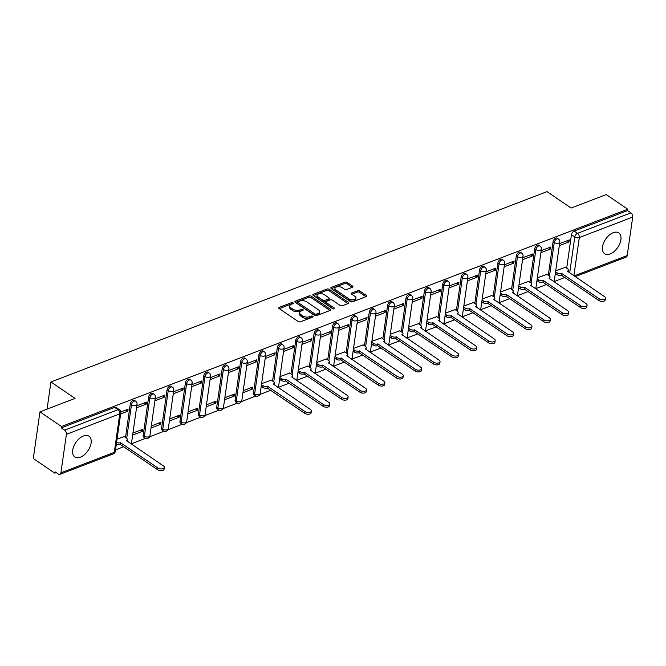 <?xml version="1.0" encoding="UTF-8"?>
<svg xmlns="http://www.w3.org/2000/svg" width="666" height="666" viewBox="0 0 666 666"><rect width="100%" height="100%" fill="white"/><g stroke="black" fill="none" stroke-linecap="round" stroke-linejoin="round"><path stroke-width="1" d="M293.065 302.847A1.107 0.574 8.1 0 0 291.517 302.655L279.229 307.367A1.582 0.824 8.1 0 0 278.721 307.867A1.582 0.824 8.1 0 0 279.129 308.533L298.243 321.536A1.582 0.824 8.1 0 0 300.458 321.82L312.745 317.099A1.107 0.574 8.1 0 0 313.103 316.75A1.107 0.574 8.1 0 0 312.812 316.283A1.107 0.574 8.1 0 0 311.263 316.092L309.673 316.7A5.062 2.647 8.1 0 1 302.572 315.809L300.982 314.727A5.062 2.647 8.1 0 1 299.667 312.595A5.062 2.647 8.1 0 1 301.282 310.997L302.872 310.381A1.107 0.574 8.1 0 0 303.23 310.031A1.107 0.574 8.1 0 0 302.938 309.565A1.107 0.574 8.1 0 0 301.39 309.374L299.8 309.981A5.062 2.647 8.1 0 1 292.699 309.091L291.109 308.008A5.062 2.647 8.1 0 1 289.802 305.877A5.062 2.647 8.1 0 1 291.408 304.279L292.998 303.663A1.107 0.574 8.1 0 0 293.356 303.313A1.107 0.574 8.1 0 0 293.065 302.847M292.232 303.962A1.107 0.574 8.1 0 0 291.325 304.012L279.279 308.633M311.979 317.399A1.107 0.574 8.1 0 0 311.064 317.449L309.474 318.065L309.673 316.7M302.106 310.681A1.107 0.574 8.1 0 0 301.19 310.731L299.6 311.347L299.8 309.981M258.957 354.587L253.48 393.073A3.222 1.881 124.2 0 0 254.021 394.838L255.211 395.646A3.222 1.881 -55.8 0 1 254.67 393.881L260.148 355.394A3.222 1.881 -55.8 0 1 261.863 352.406A3.222 1.881 -55.8 0 1 264.319 351.831L263.128 351.015A3.222 1.881 124.2 0 0 260.672 351.598A3.222 1.881 124.2 0 0 258.957 354.587L260.148 355.394A3.222 1.682 -171.9 0 0 264.668 355.96A3.222 1.682 -171.9 0 0 265.692 354.945A3.222 3.222 0 0 0 264.319 351.831M240.576 361.638L235.098 400.124A3.222 1.881 124.2 0 0 235.639 401.889L236.83 402.697A3.222 1.881 -55.8 0 1 236.288 400.94L241.766 362.454A3.222 1.881 -55.8 0 1 243.481 359.465A3.222 1.881 -55.8 0 1 245.937 358.882L244.747 358.075A3.222 1.881 124.2 0 0 242.291 358.649A3.222 1.881 124.2 0 0 240.576 361.638L241.766 362.454A3.222 1.682 -171.9 0 0 246.287 363.02A3.222 1.682 -171.9 0 0 247.311 361.996A3.222 3.222 0 0 0 245.937 358.882M222.194 368.689L216.716 407.184A3.222 1.881 124.2 0 0 217.258 408.941L218.448 409.748A3.222 1.881 -55.8 0 1 217.907 407.992L223.385 369.505A3.222 1.881 -55.8 0 1 225.1 366.516A3.222 1.881 -55.8 0 1 227.556 365.934L226.365 365.126A3.222 1.881 124.2 0 0 223.909 365.709A3.222 1.881 124.2 0 0 222.194 368.689L223.385 369.505A3.222 1.682 -171.9 0 0 227.905 370.071A3.222 1.682 -171.9 0 0 228.929 369.056A3.222 3.222 0 0 0 227.556 365.934M203.813 375.749L198.335 414.235A3.222 1.881 124.2 0 0 198.876 415.992L200.066 416.799A3.222 1.881 -55.8 0 1 199.525 415.043L205.003 376.556A3.222 1.881 -55.8 0 1 206.71 373.568A3.222 1.881 -55.8 0 1 209.174 372.985L207.983 372.177A3.222 1.881 124.2 0 0 205.528 372.76A3.222 1.881 124.2 0 0 203.813 375.749L205.003 376.556A3.222 1.682 -171.9 0 0 209.524 377.123A3.222 1.682 -171.9 0 0 210.548 376.107A3.222 3.222 0 0 0 209.174 372.985M185.431 382.8L179.953 421.287A3.222 1.881 124.2 0 0 180.494 423.043L181.685 423.859A3.222 1.881 -55.8 0 1 181.144 422.094L186.622 383.608A3.222 1.881 -55.8 0 1 188.328 380.619A3.222 1.881 -55.8 0 1 190.792 380.045L189.602 379.229A3.222 1.881 124.2 0 0 187.146 379.811A3.222 1.881 124.2 0 0 185.431 382.8L186.622 383.608A3.222 1.682 -171.9 0 0 191.142 384.174A3.222 1.682 -171.9 0 0 192.166 383.158A3.222 3.222 0 0 0 190.792 380.045M167.049 389.851L161.572 428.338A3.222 1.881 124.2 0 0 162.113 430.103L163.303 430.91A3.222 1.881 -55.8 0 1 162.762 429.145L168.24 390.659A3.222 1.881 -55.8 0 1 169.947 387.67A3.222 1.881 -55.8 0 1 172.411 387.096L171.22 386.288A3.222 1.881 124.2 0 0 168.764 386.863A3.222 1.881 124.2 0 0 167.049 389.851L168.24 390.659A3.222 1.682 -171.9 0 0 172.76 391.233A3.222 1.682 -171.9 0 0 173.784 390.209A3.222 3.222 0 0 0 172.411 387.096M148.668 396.903L143.19 435.389A3.222 1.881 124.2 0 0 143.731 437.154L144.922 437.962A3.222 1.881 -55.8 0 1 144.38 436.205L149.858 397.719A3.222 1.881 -55.8 0 1 151.565 394.73A3.222 1.881 -55.8 0 1 154.021 394.147L152.839 393.34A3.222 1.881 124.2 0 0 150.374 393.914A3.222 1.881 124.2 0 0 148.668 396.903L149.858 397.719A3.222 1.682 -171.9 0 0 154.379 398.285A3.222 1.682 -171.9 0 0 155.403 397.269A3.222 3.222 0 0 0 154.021 394.147M83.433 435.972A12.562 7.334 124.2 0 0 73.801 446.262A12.562 7.334 124.2 0 0 74.85 456.968A12.562 7.334 124.2 0 0 80.411 457.184A12.562 7.334 124.2 0 0 90.043 446.894A12.562 7.334 124.2 0 0 88.994 436.188A12.562 7.334 124.2 0 0 83.433 435.972M613.203 232.692A12.562 7.334 124.2 0 0 603.579 242.982A12.562 7.334 124.2 0 0 604.628 253.696A12.562 7.334 124.2 0 0 610.189 253.912A12.562 7.334 124.2 0 0 619.813 243.623A12.562 7.334 124.2 0 0 618.764 232.917A12.562 7.334 124.2 0 0 613.203 232.692M352.464 287.237A1.582 0.824 8.1 0 0 352.963 286.738A1.582 0.824 8.1 0 0 352.555 286.064L347.194 282.417A1.582 0.824 8.1 0 0 344.98 282.143L331.335 287.379A1.582 0.824 8.1 0 0 330.827 287.879A1.582 0.824 8.1 0 0 331.235 288.545L350.341 301.548A1.582 0.824 8.1 0 0 352.564 301.823L366.208 296.586A1.582 0.824 8.1 0 0 366.716 296.087A1.582 0.824 8.1 0 0 366.308 295.421L359.831 291.017A1.582 0.824 8.1 0 0 357.609 290.734L351.773 292.982A1.582 0.824 8.1 0 0 351.265 293.481A1.582 0.824 8.1 0 0 351.673 294.147L354.886 296.328A4.229 2.206 8.1 0 1 355.985 298.11A4.229 2.206 8.1 0 1 353.171 299.758A4.229 2.206 8.1 0 1 348.701 298.701L336.122 290.143A4.229 2.206 8.1 0 1 335.023 288.361A4.229 2.206 8.1 0 1 337.837 286.713A4.229 2.206 8.1 0 1 342.307 287.77L344.405 289.194A1.582 0.824 8.1 0 0 346.62 289.477L352.464 287.237M66.4 434.34L60.922 472.827A3.222 2.006 -111 0 1 59.907 474.367A3.222 2.006 -111 0 1 58.367 474.075L55.02 471.794L54.82 473.16L33.3 458.508L39.935 411.863L75.05 398.393L50.932 381.976L547.011 191.633L571.128 208.05L606.243 194.572L627.763 209.216L61.463 426.506L61.264 427.872L64.619 430.153L117.999 409.673A3.222 1.881 -55.8 0 1 119.422 409.723L116.075 407.442A3.222 1.881 -55.8 0 0 114.644 407.384L117.999 409.673A3.222 2.006 -111 0 1 119.772 413.861L66.4 434.34A3.222 2.006 -111 0 0 64.619 430.153M39.935 411.863L61.463 426.506M311.23 296.22A1.582 0.824 8.1 0 0 309.007 295.945L295.363 301.182A1.582 0.824 8.1 0 0 294.855 301.681A1.582 0.824 8.1 0 0 295.263 302.347L314.377 315.351A1.582 0.824 8.1 0 0 316.591 315.626L330.236 310.389A1.582 0.824 8.1 0 0 330.744 309.89A1.582 0.824 8.1 0 0 330.336 309.224L311.23 296.22L311.03 297.585A1.582 0.824 8.1 0 0 308.816 297.302L295.413 302.447M313.345 294.28L326.998 289.044A1.582 0.824 8.1 0 1 329.212 289.319L348.318 302.322A1.582 0.824 8.1 0 1 348.726 302.988A1.582 0.824 8.1 0 1 348.226 303.488L342.382 305.727A1.582 0.824 8.1 0 1 340.168 305.453L332.417 300.183A1.582 0.824 8.1 0 0 330.194 299.9L326.323 301.39A1.582 0.824 8.1 0 0 325.824 301.889A1.582 0.824 8.1 0 0 326.232 302.555L334.299 308.042A1.107 0.574 8.1 0 1 334.582 308.508A1.107 0.574 8.1 0 1 333.849 308.941A1.107 0.574 8.1 0 1 332.675 308.666L313.253 295.446A1.582 0.824 8.1 0 1 312.845 294.78A1.582 0.824 8.1 0 1 313.345 294.28L313.187 295.396M566.683 268.19L571.453 234.682L574.8 236.963A3.222 1.881 -55.8 0 1 577.547 233.341L630.927 212.862A3.222 2.006 69 0 1 632.7 217.049L627.222 255.536A3.222 2.006 69 0 1 626.215 257.076L575.174 276.665M54.82 473.16L56.227 472.619M115.534 449.858L123.793 446.695M131.21 443.847L145.613 438.32M149.592 436.796L163.994 431.268M167.974 429.745L182.376 424.217M186.355 422.685L200.757 417.157M204.737 415.634L219.139 410.106M223.118 408.583L237.521 403.055M241.5 401.531L255.902 396.004M259.882 394.472L270.846 390.268M278.263 387.421L289.227 383.216M296.645 380.369L307.609 376.165M315.026 373.318L325.99 369.106M333.408 366.267L344.372 362.054M351.79 359.207L362.754 355.003M370.171 352.156L381.135 347.952M388.553 345.105L399.517 340.892M406.934 338.053L417.907 333.841M425.316 330.994L436.288 326.79M443.698 323.942L454.67 319.738M462.079 316.891L473.051 312.687M480.461 309.84L491.433 305.627M498.842 302.789L509.815 298.576M517.224 295.729L528.196 291.525M535.606 288.678L546.578 284.474M553.987 281.626L564.959 277.414M627.763 209.216L627.572 210.581L630.927 212.862M124.192 436.563L117.066 439.119M120.646 413.961L127.805 411.213L125.991 409.981M127.805 411.213L128.097 409.174L120.804 411.971M132.642 435.065L142.316 431.36L140.501 430.128M142.316 431.36L142.607 429.32L132.934 433.025M136.513 407.867L146.187 404.154L144.372 402.922M146.187 404.154L146.478 402.114L136.805 405.827M151.024 428.013L160.697 424.3L158.883 423.068M160.697 424.3L160.989 422.261L151.315 425.974M154.895 400.815L164.569 397.103L162.754 395.87M164.569 397.103L164.86 395.063L155.186 398.776M169.405 420.962L179.079 417.249L177.264 416.017M179.079 417.249L179.37 415.209L169.697 418.922M173.277 393.764L182.95 390.051L181.135 388.819M182.95 390.051L183.242 388.012L173.568 391.725M187.787 413.911L197.461 410.198L195.646 408.966M197.461 410.198L197.752 408.158L188.078 411.871M191.658 386.705L201.332 383L199.517 381.768M201.332 383L201.623 380.96L191.95 384.665M206.169 406.851L215.842 403.146L214.027 401.914M215.842 403.146L216.134 401.107L206.46 404.811M210.04 379.653L219.713 375.949L217.899 374.708M219.713 375.949L220.005 373.909L210.331 377.614M224.55 399.8L234.224 396.095L232.409 394.855M234.224 396.095L234.515 394.056L224.842 397.76M228.421 372.602L238.095 368.889L236.28 367.657M238.095 368.889L238.386 366.849L228.713 370.562M242.932 392.749L252.605 389.036L250.791 387.803M252.605 389.036L252.897 386.996L243.223 390.709M246.803 365.551L256.477 361.838L254.662 360.606M256.477 361.838L256.768 359.798L247.094 363.511M271.253 380.136L261.605 383.658M265.185 358.499L274.858 354.787L273.043 353.554M274.858 354.787L275.15 352.747L265.476 356.46M289.635 373.085L279.986 376.606M283.566 351.44L293.24 347.735L291.425 346.503M293.24 347.735L293.531 345.696L283.858 349.4M308.017 366.034L298.368 369.547M301.956 344.389L311.621 340.676L309.807 339.444M311.621 340.676L311.913 338.636L302.239 342.349M326.398 358.982L316.75 362.495M320.338 337.337L330.003 333.624L328.196 332.392M330.003 333.624L330.294 331.585L320.621 335.298M344.78 351.923L335.131 355.444M338.719 330.286L348.385 326.573L346.578 325.341M348.385 326.573L348.676 324.533L339.002 328.246M363.161 344.871L353.521 348.393M357.101 323.235L366.766 319.522L364.96 318.29M366.766 319.522L367.058 317.482L357.392 321.187M381.543 337.82L371.903 341.333M375.482 316.175L385.148 312.471L383.341 311.23M385.148 312.471L385.439 310.431L375.774 314.136M399.925 330.769L390.284 334.282M393.864 309.124L403.529 305.411L401.723 304.179M403.529 305.411L403.821 303.371L394.155 307.084M418.306 323.709L408.666 327.231M412.246 302.073L421.911 298.36L420.104 297.128M421.911 298.36L422.202 296.32L412.537 300.033M436.688 316.658L427.048 320.18M430.627 295.021L440.293 291.308L438.486 290.076M440.293 291.308L440.584 289.269L430.919 292.982M455.069 309.607L445.429 313.128M449.009 287.962L458.674 284.257L456.868 283.025M458.674 284.257L458.966 282.218L449.3 285.922M473.451 302.555L463.811 306.069M467.39 280.91L477.056 277.198L475.249 275.965M477.056 277.198L477.347 275.158L467.682 278.871M491.833 295.504L482.192 299.017M485.772 273.859L495.446 270.146L493.631 268.914M495.446 270.146L495.729 268.107L486.063 271.82M510.214 288.445L500.574 291.966M504.154 266.808L513.827 263.095L512.012 261.863M513.827 263.095L514.11 261.055L504.445 264.768M528.596 281.393L518.956 284.915M522.535 259.757L532.209 256.044L530.394 254.812M532.209 256.044L532.492 254.004L522.827 257.709M546.977 274.342L537.337 277.855M540.917 252.697L550.591 248.992L548.776 247.752M550.591 248.992L550.874 246.953L541.208 250.657M548.301 275.241L553.071 241.741L554.254 242.549A3.222 1.881 -55.8 0 1 555.968 239.56A3.222 1.881 -55.8 0 1 558.424 238.977L557.234 238.17A3.222 1.881 124.2 0 0 554.778 238.753A3.222 1.881 124.2 0 0 553.071 241.741M529.92 282.292L534.681 248.793L535.872 249.6A3.222 1.881 -55.8 0 1 537.587 246.611A3.222 1.881 -55.8 0 1 540.043 246.029L538.852 245.221A3.222 1.881 124.2 0 0 536.396 245.804A3.222 1.881 124.2 0 0 534.681 248.793M511.538 289.344L516.3 255.844L517.49 256.651A3.222 1.881 -55.8 0 1 519.205 253.663A3.222 1.881 -55.8 0 1 521.661 253.088L520.471 252.272A3.222 1.881 124.2 0 0 518.015 252.855A3.222 1.881 124.2 0 0 516.3 255.844M493.156 296.403L497.918 262.895L499.109 263.703A3.222 1.881 -55.8 0 1 500.824 260.714A3.222 1.881 -55.8 0 1 503.28 260.14L502.089 259.332A3.222 1.881 124.2 0 0 499.633 259.906A3.222 1.881 124.2 0 0 497.918 262.895M474.775 303.455L479.537 269.946L480.727 270.762A3.222 1.881 -55.8 0 1 482.442 267.774A3.222 1.881 -55.8 0 1 484.898 267.191L483.707 266.383A3.222 1.881 124.2 0 0 481.252 266.958A3.222 1.881 124.2 0 0 479.537 269.946M456.393 310.506L461.155 277.006L462.346 277.814A3.222 1.881 -55.8 0 1 464.06 274.825A3.222 1.881 -55.8 0 1 466.516 274.242L465.326 273.435A3.222 1.881 124.2 0 0 462.87 274.017A3.222 1.881 124.2 0 0 461.155 277.006M438.012 317.557L442.773 284.057L443.964 284.865A3.222 1.881 -55.8 0 1 445.679 281.876A3.222 1.881 -55.8 0 1 448.135 281.293L446.944 280.486A3.222 1.881 124.2 0 0 444.488 281.069A3.222 1.881 124.2 0 0 442.773 284.057M419.63 324.608L424.392 291.109L425.582 291.916A3.222 1.881 -55.8 0 1 427.297 288.927A3.222 1.881 -55.8 0 1 429.753 288.353L428.563 287.537A3.222 1.881 124.2 0 0 426.107 288.12A3.222 1.881 124.2 0 0 424.392 291.109M401.248 331.668L406.01 298.16L407.201 298.976A3.222 1.881 -55.8 0 1 408.916 295.987A3.222 1.881 -55.8 0 1 411.372 295.404L410.181 294.597A3.222 1.881 124.2 0 0 407.725 295.171A3.222 1.881 124.2 0 0 406.01 298.16M382.858 338.719L387.629 305.219L388.819 306.027A3.222 1.881 -55.8 0 1 390.534 303.038A3.222 1.881 -55.8 0 1 392.99 302.456L391.799 301.648A3.222 1.881 124.2 0 0 389.344 302.231A3.222 1.881 124.2 0 0 387.629 305.219M364.477 345.771L369.247 312.271L370.438 313.078A3.222 1.881 -55.8 0 1 372.152 310.09A3.222 1.881 -55.8 0 1 374.608 309.507L373.418 308.699A3.222 1.881 124.2 0 0 370.962 309.282A3.222 1.881 124.2 0 0 369.247 312.271M346.095 352.822L350.865 319.322L352.056 320.13A3.222 1.881 -55.8 0 1 353.771 317.141A3.222 1.881 -55.8 0 1 356.227 316.566L355.036 315.751A3.222 1.881 124.2 0 0 352.58 316.333A3.222 1.881 124.2 0 0 350.865 319.322M327.714 359.881L332.484 326.373L333.674 327.181A3.222 1.881 -55.8 0 1 335.389 324.192A3.222 1.881 -55.8 0 1 337.845 323.618L336.655 322.81A3.222 1.881 124.2 0 0 334.199 323.385A3.222 1.881 124.2 0 0 332.484 326.373M309.332 366.933L314.102 333.425L315.293 334.24A3.222 1.881 -55.8 0 1 317.008 331.252A3.222 1.881 -55.8 0 1 319.464 330.669L318.273 329.861A3.222 1.881 124.2 0 0 315.817 330.436A3.222 1.881 124.2 0 0 314.102 333.425M290.95 373.984L295.721 340.484L296.911 341.292A3.222 1.881 -55.8 0 1 298.626 338.303A3.222 1.881 -55.8 0 1 301.082 337.72L299.891 336.913A3.222 1.881 124.2 0 0 297.436 337.495A3.222 1.881 124.2 0 0 295.721 340.484M272.569 381.035L277.339 347.535L278.53 348.343A3.222 1.881 -55.8 0 1 280.244 345.354A3.222 1.881 -55.8 0 1 282.7 344.772L281.51 343.964A3.222 1.881 124.2 0 0 279.054 344.547A3.222 1.881 124.2 0 0 277.339 347.535M125.516 437.462L130.286 403.962L131.477 404.77A3.222 1.881 -55.8 0 1 133.183 401.781A3.222 1.881 -55.8 0 1 135.639 401.198L134.457 400.391A3.222 1.881 124.2 0 0 131.993 400.974A3.222 1.881 124.2 0 0 130.286 403.962M50.932 381.976L47.07 409.124M559.298 245.646L568.972 241.933L569.264 239.893L559.59 243.606M565.359 267.291L555.719 270.804M568.972 241.933L567.157 240.701M627.572 210.581L574.192 231.06A3.222 1.881 124.2 0 0 571.453 234.682M61.264 427.872L114.644 407.384M289.802 305.877L289.602 307.234A5.062 2.647 8.1 0 0 290.917 309.365L291.109 308.008M299.6 311.347A5.062 2.647 8.1 0 1 292.507 310.456L290.917 309.365M299.667 312.595L299.475 313.952A5.062 2.647 8.1 0 0 300.782 316.084L300.982 314.727M309.474 318.065A5.062 2.647 8.1 0 1 302.381 317.174L300.782 316.084M329.995 310.489L311.03 297.585M298.118 301.706A1.107 0.574 8.1 0 0 297.769 302.056A1.107 0.574 8.1 0 0 298.052 302.522L314.827 313.936A1.107 0.574 8.1 0 0 316.375 314.127L318.057 313.486A5.062 2.647 8.1 0 0 319.672 311.888A5.062 2.647 8.1 0 0 318.356 309.757L306.893 301.948A5.062 2.647 8.1 0 0 299.8 301.057L298.118 301.706M297.769 302.056L297.569 303.413A1.107 0.574 8.1 0 0 297.86 303.879L298.052 302.522M319.672 311.888L319.472 313.245A5.062 2.647 8.1 0 1 317.865 314.843L316.184 315.484A1.107 0.574 8.1 0 1 314.635 315.293L297.86 303.879M313.395 295.546L326.798 290.401L326.998 289.044M347.977 303.588L329.021 290.684A1.582 0.824 8.1 0 0 326.798 290.401M325.824 301.889L325.624 303.246A1.582 0.824 8.1 0 0 326.032 303.912L333.4 308.924M324.375 294.705A4.229 2.206 8.1 0 0 319.905 293.648A4.229 2.206 8.1 0 0 317.091 295.296A4.229 2.206 8.1 0 0 318.19 297.078L322.619 300.1A1.582 0.824 8.1 0 0 324.841 300.374L328.713 298.892A1.582 0.824 8.1 0 0 329.22 298.393A1.582 0.824 8.1 0 0 328.804 297.727L324.375 294.705M317.091 295.296L316.899 296.661A4.229 2.206 8.1 0 0 317.99 298.443L318.19 297.078M329.22 298.393L329.021 299.75A1.582 0.824 8.1 0 1 328.521 300.249L324.642 301.74A1.582 0.824 8.1 0 1 322.427 301.457L317.99 298.443M335.023 288.361L334.832 289.718A4.229 2.206 8.1 0 0 335.922 291.5L336.122 290.143M355.985 298.11L355.786 299.475A4.229 2.206 8.1 0 1 352.98 301.124A4.229 2.206 8.1 0 1 348.509 300.066L335.922 291.5M365.967 296.686L359.64 292.374A1.582 0.824 8.1 0 0 357.417 292.099L351.823 294.247M352.214 287.329L347.003 283.783A1.582 0.824 8.1 0 0 344.788 283.5L331.385 288.644M116.583 442.457A3.222 1.682 8.1 0 0 120.446 442.665L157.942 467.99A3.705 1.94 8.1 0 0 161.855 468.914A3.705 1.94 8.1 0 0 164.319 467.474A3.705 1.94 8.1 0 0 163.361 465.909L126.224 440.451A3.222 1.682 8.1 0 0 127.248 439.435A3.222 1.682 8.1 0 0 126.415 438.078L124.026 436.446M164.319 467.474L164.061 469.239A3.705 1.94 -171.9 0 1 161.605 470.687A3.705 1.94 -171.9 0 1 157.684 469.755L120.196 444.43A3.222 1.682 -171.9 0 1 116.334 444.222M120.371 444.364L120.629 442.599M261.463 384.64L262.987 385.672A3.222 1.682 8.1 0 0 267.507 386.238L304.995 411.563A3.705 1.94 8.1 0 0 308.907 412.487A3.705 1.94 8.1 0 0 311.372 411.047A3.705 1.94 8.1 0 0 310.414 409.482L273.276 384.024A3.222 1.682 8.1 0 0 274.3 383.008A3.222 1.682 8.1 0 0 273.468 381.651L271.079 380.02M311.372 411.047L311.122 412.812A3.705 1.94 -171.9 0 1 308.658 414.26A3.705 1.94 -171.9 0 1 304.745 413.336L267.249 388.012A3.222 1.682 -171.9 0 1 262.729 387.437L262.987 385.672M261.214 386.413L262.729 387.437M267.432 387.945L267.682 386.172M279.853 377.589L281.368 378.621A3.222 1.682 8.1 0 0 285.889 379.187L323.376 404.512A3.705 1.94 8.1 0 0 327.289 405.436A3.705 1.94 8.1 0 0 329.753 403.996A3.705 1.94 8.1 0 0 328.796 402.43L291.658 376.973A3.222 1.682 8.1 0 0 292.69 375.957A3.222 1.682 8.1 0 0 291.85 374.6L289.46 372.968M329.753 403.996L329.504 405.76A3.705 1.94 -171.9 0 1 327.039 407.209A3.705 1.94 -171.9 0 1 323.127 406.277L285.631 380.952A3.222 1.682 -171.9 0 1 281.11 380.386L281.368 378.621M279.595 379.354L281.11 380.386M285.814 380.885L286.064 379.12M298.235 370.537L299.75 371.57A3.222 1.682 8.1 0 0 304.27 372.136L341.758 397.46A3.705 1.94 8.1 0 0 345.671 398.385A3.705 1.94 8.1 0 0 348.135 396.944A3.705 1.94 8.1 0 0 347.177 395.379L310.04 369.921A3.222 1.682 8.1 0 0 311.072 368.897A3.222 1.682 8.1 0 0 310.231 367.54L307.842 365.917M348.135 396.944L347.885 398.709A3.705 1.94 -171.9 0 1 345.421 400.149A3.705 1.94 -171.9 0 1 341.508 399.225L304.012 373.901A3.222 1.682 -171.9 0 1 299.5 373.335L299.75 371.57M297.977 372.302L299.5 373.335M304.195 373.834L304.445 372.069M316.616 363.478L318.132 364.51A3.222 1.682 8.1 0 0 322.652 365.085L360.14 390.401A3.705 1.94 8.1 0 0 364.052 391.333A3.705 1.94 8.1 0 0 366.516 389.885A3.705 1.94 8.1 0 0 365.559 388.328L328.421 362.87A3.222 1.682 8.1 0 0 329.454 361.846A3.222 1.682 8.1 0 0 328.613 360.489L326.223 358.866M366.516 389.885L366.267 391.658A3.705 1.94 -171.9 0 1 363.803 393.098A3.705 1.94 -171.9 0 1 359.89 392.174L322.394 366.849A3.222 1.682 -171.9 0 1 317.882 366.283L318.132 364.51M316.358 365.251L317.882 366.283M322.577 366.783L322.827 365.01M334.998 356.427L336.513 357.459A3.222 1.682 8.1 0 0 341.034 358.025L378.521 383.35A3.705 1.94 8.1 0 0 382.434 384.282A3.705 1.94 8.1 0 0 384.898 382.833A3.705 1.94 8.1 0 0 383.941 381.268L346.803 355.81A3.222 1.682 8.1 0 0 347.835 354.795A3.222 1.682 8.1 0 0 347.003 353.438L344.605 351.806M384.898 382.833L384.648 384.598A3.705 1.94 -171.9 0 1 382.184 386.047A3.705 1.94 -171.9 0 1 378.271 385.123L340.776 359.798A3.222 1.682 -171.9 0 1 336.263 359.232L336.513 357.459M334.74 358.2L336.263 359.232M340.959 359.732L341.208 357.958M353.38 349.375L354.895 350.408A3.222 1.682 8.1 0 0 359.415 350.974L396.903 376.298A3.705 1.94 8.1 0 0 400.815 377.222A3.705 1.94 8.1 0 0 403.28 375.782A3.705 1.94 8.1 0 0 402.322 374.217L365.184 348.759A3.222 1.682 8.1 0 0 366.217 347.744A3.222 1.682 8.1 0 0 365.384 346.387L362.987 344.755M403.28 375.782L403.03 377.547A3.705 1.94 -171.9 0 1 400.566 378.996A3.705 1.94 -171.9 0 1 396.653 378.063L359.165 352.747A3.222 1.682 -171.9 0 1 354.645 352.172L354.895 350.408M353.122 351.14L354.645 352.172M359.34 352.672L359.59 350.907M371.761 342.324L373.276 343.356A3.222 1.682 8.1 0 0 377.797 343.922L415.284 369.247A3.705 1.94 8.1 0 0 419.197 370.171A3.705 1.94 8.1 0 0 421.661 368.731A3.705 1.94 8.1 0 0 420.704 367.166L383.566 341.708A3.222 1.682 8.1 0 0 384.598 340.692A3.222 1.682 8.1 0 0 383.766 339.327L381.368 337.704M421.661 368.731L421.411 370.496A3.705 1.94 -171.9 0 1 418.947 371.944A3.705 1.94 -171.9 0 1 415.035 371.012L377.547 345.687A3.222 1.682 -171.9 0 1 373.027 345.121L373.276 343.356M371.503 344.089L373.027 345.121M377.722 345.621L377.972 343.856M390.143 335.273L391.658 336.305A3.222 1.682 8.1 0 0 396.178 336.871L433.666 362.196A3.705 1.94 8.1 0 0 437.587 363.12A3.705 1.94 8.1 0 0 440.043 361.671A3.705 1.94 8.1 0 0 439.085 360.115L401.948 334.657A3.222 1.682 8.1 0 0 402.98 333.633A3.222 1.682 8.1 0 0 402.147 332.276L399.75 330.652M440.043 361.671L439.793 363.445A3.705 1.94 -171.9 0 1 437.329 364.885A3.705 1.94 -171.9 0 1 433.416 363.961L395.929 338.636A3.222 1.682 -171.9 0 1 391.408 338.07L391.658 336.305M389.893 337.038L391.408 338.07M396.103 338.569L396.353 336.805M408.524 328.213L410.04 329.245A3.222 1.682 8.1 0 0 414.56 329.82L452.048 355.136A3.705 1.94 8.1 0 0 455.969 356.069A3.705 1.94 8.1 0 0 458.424 354.62A3.705 1.94 8.1 0 0 457.467 353.063L420.329 327.597A3.222 1.682 8.1 0 0 421.362 326.581A3.222 1.682 8.1 0 0 420.529 325.224L418.131 323.593M458.424 354.62L458.175 356.393A3.705 1.94 -171.9 0 1 455.71 357.833A3.705 1.94 -171.9 0 1 451.798 356.909L414.31 331.585A3.222 1.682 -171.9 0 1 409.79 331.019L410.04 329.245M408.275 329.986L409.79 331.019M414.485 331.518L414.735 329.745M426.906 321.162L428.421 322.194A3.222 1.682 8.1 0 0 432.942 322.76L470.429 348.085A3.705 1.94 8.1 0 0 474.35 349.009A3.705 1.94 8.1 0 0 476.806 347.569A3.705 1.94 8.1 0 0 475.849 346.004L438.711 320.546A3.222 1.682 8.1 0 0 439.743 319.53A3.222 1.682 8.1 0 0 438.911 318.173L436.513 316.541M476.806 347.569L476.556 349.334A3.705 1.94 -171.9 0 1 474.092 350.782A3.705 1.94 -171.9 0 1 470.179 349.858L432.692 324.533A3.222 1.682 -171.9 0 1 428.171 323.959L428.421 322.194M426.656 322.935L428.171 323.959M432.867 324.467L433.116 322.694M445.288 314.111L446.803 315.143A3.222 1.682 8.1 0 0 451.323 315.709L488.811 341.034A3.705 1.94 8.1 0 0 492.732 341.958A3.705 1.94 8.1 0 0 495.188 340.517A3.705 1.94 8.1 0 0 494.23 338.952L457.092 313.495A3.222 1.682 8.1 0 0 458.125 312.479A3.222 1.682 8.1 0 0 457.292 311.122L454.895 309.49M495.188 340.517L494.938 342.282A3.705 1.94 -171.9 0 1 492.474 343.731A3.705 1.94 -171.9 0 1 488.561 342.799L451.073 317.474A3.222 1.682 -171.9 0 1 446.553 316.908L446.803 315.143M445.038 315.875L446.553 316.908M451.248 317.407L451.498 315.642M463.669 307.059L465.184 308.092A3.222 1.682 8.1 0 0 469.705 308.658L507.192 333.982A3.705 1.94 8.1 0 0 511.113 334.906A3.705 1.94 8.1 0 0 513.569 333.466A3.705 1.94 8.1 0 0 512.612 331.901L475.482 306.443A3.222 1.682 8.1 0 0 476.506 305.419A3.222 1.682 8.1 0 0 475.674 304.062L473.276 302.439M513.569 333.466L513.32 335.231A3.705 1.94 -171.9 0 1 510.855 336.671A3.705 1.94 -171.9 0 1 506.943 335.747L469.455 310.423A3.222 1.682 -171.9 0 1 464.935 309.856L465.184 308.092M463.419 308.824L464.935 309.856M469.63 310.356L469.88 308.591M482.051 300L483.566 301.032A3.222 1.682 8.1 0 0 488.086 301.606L525.574 326.931A3.705 1.94 8.1 0 0 529.495 327.855A3.705 1.94 8.1 0 0 531.951 326.407A3.705 1.94 8.1 0 0 530.993 324.85L493.864 299.392A3.222 1.682 8.1 0 0 494.888 298.368A3.222 1.682 8.1 0 0 494.055 297.011L491.658 295.388M531.951 326.407L531.701 328.18A3.705 1.94 -171.9 0 1 529.237 329.62A3.705 1.94 -171.9 0 1 525.324 328.696L487.837 303.371A3.222 1.682 -171.9 0 1 483.316 302.805L483.566 301.032M481.801 301.773L483.316 302.805M488.012 303.305L488.261 301.54M500.432 292.948L501.948 293.981A3.222 1.682 8.1 0 0 506.468 294.547L543.956 319.871A3.705 1.94 8.1 0 0 547.877 320.804A3.705 1.94 8.1 0 0 550.332 319.355A3.705 1.94 8.1 0 0 549.375 317.79L512.246 292.332A3.222 1.682 8.1 0 0 513.27 291.317A3.222 1.682 8.1 0 0 512.437 289.96L510.048 288.328M550.332 319.355L550.083 321.12A3.705 1.94 -171.9 0 1 547.627 322.569A3.705 1.94 -171.9 0 1 543.706 321.645L506.218 296.32A3.222 1.682 -171.9 0 1 501.698 295.754L501.948 293.981M500.183 294.722L501.698 295.754M506.393 296.253L506.643 294.48M518.814 285.897L520.329 286.929A3.222 1.682 8.1 0 0 524.85 287.496L562.337 312.82A3.705 1.94 8.1 0 0 566.258 313.744A3.705 1.94 8.1 0 0 568.714 312.304A3.705 1.94 8.1 0 0 567.757 310.739L530.627 285.281A3.222 1.682 8.1 0 0 531.651 284.265A3.222 1.682 8.1 0 0 530.819 282.908L528.429 281.277M568.714 312.304L568.464 314.069A3.705 1.94 -171.9 0 1 566.008 315.517A3.705 1.94 -171.9 0 1 562.087 314.585L524.6 289.269A3.222 1.682 -171.9 0 1 520.079 288.694L520.329 286.929M518.564 287.662L520.079 288.694M524.775 289.194L525.024 287.429M537.196 278.846L538.711 279.878A3.222 1.682 8.1 0 0 543.231 280.444L580.719 305.769A3.705 1.94 8.1 0 0 584.64 306.693A3.705 1.94 8.1 0 0 587.104 305.253A3.705 1.94 8.1 0 0 586.138 303.688L549.009 278.23A3.222 1.682 8.1 0 0 550.033 277.214A3.222 1.682 8.1 0 0 549.2 275.849L546.811 274.226M587.104 305.253L586.846 307.018A3.705 1.94 -171.9 0 1 584.39 308.466A3.705 1.94 -171.9 0 1 580.469 307.534L542.981 282.209A3.222 1.682 -171.9 0 1 538.461 281.643L538.711 279.878M536.946 280.611L538.461 281.643M543.156 282.143L543.406 280.378M555.577 271.795L557.092 272.827A3.222 1.682 8.1 0 0 561.613 273.393L599.1 298.718A3.705 1.94 8.1 0 0 603.021 299.642A3.705 1.94 8.1 0 0 605.486 298.193A3.705 1.94 8.1 0 0 604.52 296.636L567.39 271.179A3.222 1.682 8.1 0 0 568.414 270.155A3.222 1.682 8.1 0 0 567.582 268.798L565.193 267.174M605.486 298.193L605.227 299.966A3.705 1.94 -171.9 0 1 602.772 301.407A3.705 1.94 -171.9 0 1 598.851 300.483L561.363 275.158A3.222 1.682 -171.9 0 1 556.843 274.592L557.092 272.827M555.327 273.56L556.843 274.592M561.538 275.091L561.788 273.326M291.325 304.012L291.517 302.655M311.064 317.449L311.263 316.092M301.19 310.731L301.39 309.374M253.48 393.073L254.67 393.881A3.222 1.682 8.1 0 0 259.191 394.455A3.222 1.682 -171.9 0 0 260.215 393.431L265.692 354.945M235.098 400.124L236.288 400.94A3.222 1.682 8.1 0 0 240.809 401.506A3.222 1.682 -171.9 0 0 241.833 400.491L247.311 361.996M216.716 407.184L217.907 407.992A3.222 1.682 8.1 0 0 222.427 408.558A3.222 1.682 -171.9 0 0 223.451 407.542L228.929 369.056M198.335 414.235L199.525 415.043A3.222 1.682 8.1 0 0 204.046 415.609A3.222 1.682 -171.9 0 0 205.07 414.593L210.548 376.107M179.953 421.287L181.144 422.094A3.222 1.682 8.1 0 0 185.664 422.66A3.222 1.682 -171.9 0 0 186.688 421.645L192.166 383.158M161.572 428.338L162.762 429.145A3.222 1.682 8.1 0 0 167.283 429.72A3.222 1.682 -171.9 0 0 168.307 428.696L173.784 390.209M143.19 435.389L144.38 436.205A3.222 1.682 8.1 0 0 148.901 436.771A3.222 1.682 -171.9 0 0 149.925 435.755L155.403 397.269M569.688 272.927L574.8 236.963A3.222 1.682 -171.9 0 0 579.32 237.537L573.876 275.782M574.092 275.924L627.222 255.536M632.7 217.049L579.32 237.537A3.222 2.006 -111 0 0 577.547 233.341L574.192 231.06M60.922 472.827L114.294 452.347L119.772 413.861A3.222 1.682 8.1 0 0 120.804 412.845A3.222 3.222 0 0 0 119.422 409.723M549.483 276.074L554.254 242.549A3.222 1.682 -171.9 0 0 558.774 243.115A3.222 1.682 -171.9 0 0 559.806 242.099A3.222 3.222 0 0 0 558.424 238.977M531.102 283.125L535.872 249.6A3.222 1.682 -171.9 0 0 540.392 250.166A3.222 1.682 -171.9 0 0 541.425 249.151A3.222 3.222 0 0 0 540.043 246.029M512.72 290.176L517.49 256.651A3.222 1.682 -171.9 0 0 522.011 257.218A3.222 1.682 -171.9 0 0 523.043 256.202A3.222 3.222 0 0 0 521.661 253.088M494.338 297.236L499.109 263.703A3.222 1.682 -171.9 0 0 503.629 264.277A3.222 1.682 -171.9 0 0 504.662 263.253A3.222 3.222 0 0 0 503.28 260.14M475.957 304.287L480.727 270.762A3.222 1.682 -171.9 0 0 485.248 271.328A3.222 1.682 -171.9 0 0 486.28 270.313A3.222 3.222 0 0 0 484.898 267.191M457.575 311.338L462.346 277.814A3.222 1.682 -171.9 0 0 466.866 278.38A3.222 1.682 -171.9 0 0 467.898 277.364A3.222 3.222 0 0 0 466.516 274.242M439.194 318.39L443.964 284.865A3.222 1.682 -171.9 0 0 448.484 285.431A3.222 1.682 -171.9 0 0 449.508 284.415A3.222 3.222 0 0 0 448.135 281.293M420.812 325.449L425.582 291.916A3.222 1.682 -171.9 0 0 430.103 292.482A3.222 1.682 -171.9 0 0 431.127 291.467A3.222 3.222 0 0 0 429.753 288.353M402.43 332.5L407.201 298.976A3.222 1.682 -171.9 0 0 411.721 299.542A3.222 1.682 -171.9 0 0 412.745 298.518A3.222 3.222 0 0 0 411.372 295.404M384.049 339.552L388.819 306.027A3.222 1.682 -171.9 0 0 393.34 306.593A3.222 1.682 -171.9 0 0 394.364 305.577A3.222 3.222 0 0 0 392.99 302.456M365.667 346.603L370.438 313.078A3.222 1.682 -171.9 0 0 374.958 313.644A3.222 1.682 -171.9 0 0 375.982 312.629A3.222 3.222 0 0 0 374.608 309.507M347.286 353.654L352.056 320.13A3.222 1.682 -171.9 0 0 356.576 320.696A3.222 1.682 -171.9 0 0 357.6 319.68A3.222 3.222 0 0 0 356.227 316.566M328.904 360.714L333.674 327.181A3.222 1.682 -171.9 0 0 338.195 327.755A3.222 1.682 -171.9 0 0 339.219 326.731A3.222 3.222 0 0 0 337.845 323.618M310.522 367.765L315.293 334.24A3.222 1.682 -171.9 0 0 319.813 334.807A3.222 1.682 -171.9 0 0 320.837 333.791A3.222 3.222 0 0 0 319.464 330.669M292.141 374.816L296.911 341.292A3.222 1.682 -171.9 0 0 301.432 341.858A3.222 1.682 -171.9 0 0 302.456 340.842A3.222 3.222 0 0 0 301.082 337.72M273.759 381.868L278.53 348.343A3.222 1.682 -171.9 0 0 283.05 348.909A3.222 1.682 -171.9 0 0 284.074 347.893A3.222 3.222 0 0 0 282.7 344.772M126.698 438.295L131.477 404.77A3.222 1.682 -171.9 0 0 135.997 405.336A3.222 1.682 -171.9 0 0 137.021 404.32A3.222 3.222 0 0 0 135.639 401.198M137.021 404.32L131.543 442.807A3.222 1.682 -171.9 0 1 130.752 443.723M284.074 347.893L278.596 386.38A3.222 1.682 -171.9 0 1 277.805 387.296M302.456 340.842L296.978 379.329A3.222 1.682 -171.9 0 1 296.187 380.244M320.837 333.791L315.359 372.277A3.222 1.682 -171.9 0 1 314.568 373.193M339.219 326.731L333.741 365.218A3.222 1.682 -171.9 0 1 332.95 366.134M357.6 319.68L352.123 358.166A3.222 1.682 -171.9 0 1 351.332 359.082M375.982 312.629L370.504 351.115A3.222 1.682 -171.9 0 1 369.713 352.031M394.364 305.577L388.886 344.064A3.222 1.682 -171.9 0 1 388.095 344.98M412.745 298.518L407.267 337.013A3.222 1.682 -171.9 0 1 406.476 337.92M431.127 291.467L425.649 329.953A3.222 1.682 -171.9 0 1 424.858 330.869M449.508 284.415L444.039 322.902A3.222 1.682 -171.9 0 1 443.24 323.818M467.898 277.364L462.42 315.851A3.222 1.682 -171.9 0 1 461.621 316.766M486.28 270.313L480.802 308.799A3.222 1.682 -171.9 0 1 480.011 309.715M504.662 263.253L499.184 301.74A3.222 1.682 -171.9 0 1 498.393 302.655M523.043 256.202L517.565 294.688A3.222 1.682 -171.9 0 1 516.774 295.604M541.425 249.151L535.947 287.637A3.222 1.682 -171.9 0 1 535.156 288.553M559.806 242.099L554.328 280.586A3.222 1.682 -171.9 0 1 553.538 281.502M115.326 451.332A3.222 1.682 8.1 0 1 114.294 452.347A3.222 2.006 69 0 1 113.287 453.887A3.222 3.222 0 0 0 115.326 451.332L120.804 412.845M292.507 310.456L292.699 309.091M302.381 317.174L302.572 315.809M279.062 308.491L279.229 307.367M330.161 310.423L330.336 309.224M295.205 302.297L295.363 301.182M308.816 297.302L309.007 295.945M314.635 315.293L314.827 313.936M316.184 315.484L316.375 314.127M317.865 314.843L318.057 313.486M329.021 290.684L329.212 289.319M348.151 303.521L348.318 302.322M326.032 303.912L326.232 302.555M334.182 308.882L334.299 308.042M322.427 301.457L322.619 300.1M324.642 301.74L324.841 300.374M328.521 300.249L328.713 298.892M348.509 300.066L348.701 298.701M351.615 294.097L351.773 292.982M357.417 292.099L357.609 290.734M359.64 292.374L359.831 291.017M366.134 296.62L366.308 295.421M331.168 288.495L331.335 287.379M344.788 283.5L344.98 282.143M347.003 283.783L347.194 282.417M352.389 287.262L352.555 286.064M120.196 444.43L120.446 442.665M157.684 469.755L157.942 467.99M267.249 388.012L267.507 386.238M304.745 413.336L304.995 411.563M285.631 380.952L285.889 379.187M323.127 406.277L323.376 404.512M304.012 373.901L304.27 372.136M341.508 399.225L341.758 397.46M322.394 366.849L322.652 365.085M359.89 392.174L360.14 390.401M340.776 359.798L341.034 358.025M378.271 385.123L378.521 383.35M359.165 352.747L359.415 350.974M396.653 378.063L396.903 376.298M377.547 345.687L377.797 343.922M415.035 371.012L415.284 369.247M395.929 338.636L396.178 336.871M433.416 363.961L433.666 362.196M414.31 331.585L414.56 329.82M451.798 356.909L452.048 355.136M432.692 324.533L432.942 322.76M470.179 349.858L470.429 348.085M451.073 317.474L451.323 315.709M488.561 342.799L488.811 341.034M469.455 310.423L469.705 308.658M506.943 335.747L507.192 333.982M487.837 303.371L488.086 301.606M525.324 328.696L525.574 326.931M506.218 296.32L506.468 294.547M543.706 321.645L543.956 319.871M524.6 289.269L524.85 287.496M562.087 314.585L562.337 312.82M542.981 282.209L543.231 280.444M580.469 307.534L580.719 305.769M561.363 275.158L561.613 273.393M598.851 300.483L599.1 298.718M131.135 443.981A3.222 3.222 0 0 0 131.543 442.807M144.922 437.962A3.222 3.222 0 0 0 149.925 435.755M163.303 430.91A3.222 3.222 0 0 0 168.307 428.696M181.685 423.859A3.222 3.222 0 0 0 186.688 421.645M200.066 416.799A3.222 3.222 0 0 0 205.07 414.593M218.448 409.748A3.222 3.222 0 0 0 223.451 407.542M236.83 402.697A3.222 3.222 0 0 0 241.833 400.491M255.211 395.646A3.222 3.222 0 0 0 260.215 393.431M278.188 387.554A3.222 3.222 0 0 0 278.596 386.38M296.57 380.502A3.222 3.222 0 0 0 296.978 379.329M314.951 373.451A3.222 3.222 0 0 0 315.359 372.277M333.333 366.4A3.222 3.222 0 0 0 333.741 365.218M351.715 359.34A3.222 3.222 0 0 0 352.123 358.166M370.096 352.289A3.222 3.222 0 0 0 370.504 351.115M388.478 345.238A3.222 3.222 0 0 0 388.886 344.064M406.859 338.186A3.222 3.222 0 0 0 407.267 337.013M425.241 331.127A3.222 3.222 0 0 0 425.649 329.953M443.623 324.076A3.222 3.222 0 0 0 444.039 322.902M462.004 317.024A3.222 3.222 0 0 0 462.42 315.851M480.386 309.973A3.222 3.222 0 0 0 480.802 308.799M498.767 302.922A3.222 3.222 0 0 0 499.184 301.74M517.149 295.862A3.222 3.222 0 0 0 517.565 294.688M535.531 288.811A3.222 3.222 0 0 0 535.947 287.637M553.921 281.76A3.222 3.222 0 0 0 554.328 280.586M59.907 474.367L113.287 453.887M127.006 441.167L127.248 439.435M274.059 384.748L274.3 383.008M292.441 377.689L292.69 375.957M310.822 370.637L311.072 368.897M329.204 363.586L329.454 361.846M347.585 356.535L347.835 354.795M365.967 349.475L366.217 347.744M384.349 342.424L384.598 340.692M402.73 335.373L402.98 333.633M421.112 328.321L421.362 326.581M439.493 321.27L439.743 319.53M457.875 314.21L458.125 312.479M476.257 307.159L476.506 305.419M494.638 300.108L494.888 298.368M513.02 293.057L513.27 291.317M531.401 285.997L531.651 284.265M549.783 278.946L550.033 277.214M568.165 271.895L568.414 270.155"/></g></svg>
